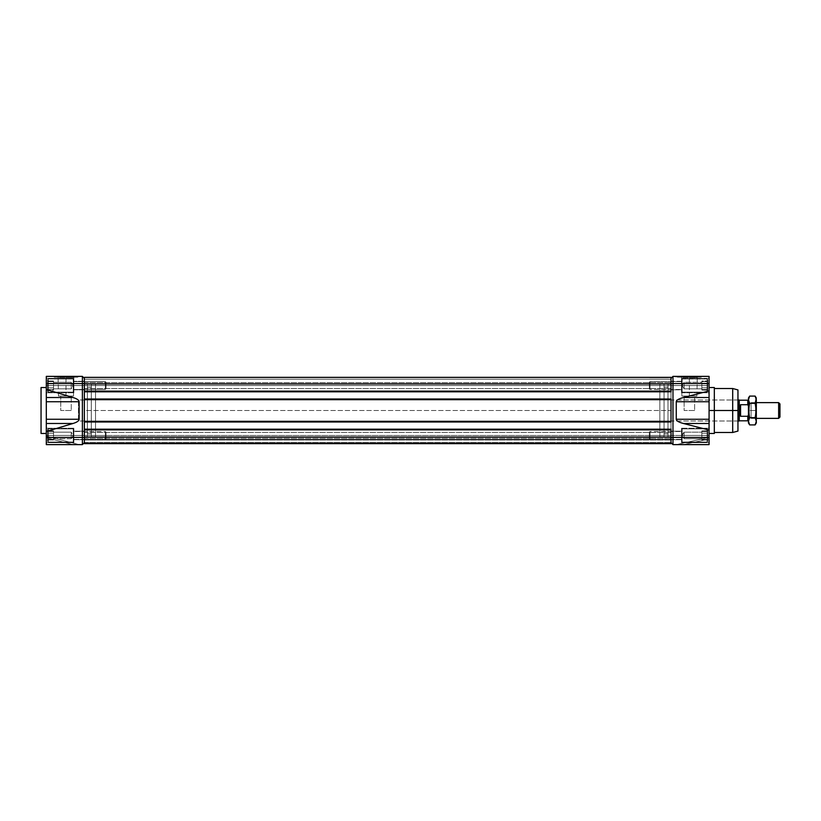 <?xml version="1.0" encoding="UTF-8"?>
<svg xmlns="http://www.w3.org/2000/svg" width="821" height="821" viewBox="0 0 821 821"><rect width="100%" height="100%" fill="white"/><g stroke="black" fill="none" stroke-linecap="round" stroke-linejoin="round"><path stroke-width="0.62" stroke-dasharray="4.11 3.08" d="M694.638 410.5L684.139 410.5L684.139 396.061L694.638 396.061L684.139 396.061L694.638 396.061L694.638 410.5L694.638 396.061L684.139 396.061L684.139 410.5L694.638 410.5M689.394 396.061L696.906 396.061L689.394 396.061L689.394 377.537L681.882 377.537L696.906 377.537L689.394 377.537C679.747 377.537 679.747 377.537 689.394 377.537L689.394 396.061C679.747 396.061 679.747 396.061 689.394 396.061C699.04 396.061 699.04 396.061 689.394 396.061M689.394 377.167L697.275 377.167L689.394 377.167C679.275 377.167 679.275 377.167 689.394 377.167L689.394 377.167C699.513 377.167 699.513 377.167 689.394 377.167M701.206 377.167L677.582 377.167L701.206 377.167L701.206 376.377L677.582 376.377L701.206 376.377L701.206 377.167L677.582 377.167L677.582 376.377L701.206 376.377L677.582 376.377L677.582 377.167L701.206 377.167M709.077 376.377L672.984 376.377L671.014 378.348L671.014 383.592L671.014 378.348L672.984 376.377L672.984 383.592L709.077 383.592L709.077 376.377L672.984 376.377L672.984 383.592L709.077 383.592L709.077 390.94L709.077 376.377M677.253 376.377L688.409 376.377L677.253 376.377L688.409 376.377L688.08 377.034L677.582 377.034L677.253 376.377L677.582 377.034L688.08 377.034L688.409 376.377L677.253 376.377M676.596 376.377L681.214 376.377L675.283 376.377L681.214 376.377L675.283 376.377L675.283 377.034L675.283 376.377L676.596 376.377L676.596 377.034L676.596 376.377M709.077 397.518L709.077 390.94L683.411 397.518C678.731 398.739 676.35 400.145 676.268 401.736L709.077 401.736L709.077 423.482L709.077 419.264L676.268 419.264C676.35 420.855 678.731 422.261 683.411 423.482L709.077 430.06L709.077 387.533L709.077 397.518L683.411 397.518L709.077 390.94L709.077 397.518L683.411 397.518C678.731 398.739 676.35 400.145 676.268 401.736L676.268 419.264C676.35 420.855 678.731 422.261 683.411 423.482L709.077 430.06L709.077 437.408L709.077 423.482L683.411 423.482L709.077 423.482M709.077 444.623L709.077 437.408L709.077 438.978L709.077 437.408L676.268 444.623L709.077 444.623L709.077 437.408L709.077 444.623L709.077 438.978L709.077 444.623L709.077 438.978L683.411 444.623L676.268 444.623L709.077 437.408L709.077 438.978L683.411 444.623L709.077 444.623L672.984 444.623L709.077 444.623M709.077 435.438L709.077 428.213L709.077 442.652L709.077 435.438L681.522 435.438L681.522 428.213L681.522 442.652L681.522 431.169L681.522 439.697L671.014 439.697L671.014 431.169L671.014 439.697L671.014 431.169L671.014 439.697L671.014 431.169L681.522 431.169L671.014 431.169L671.014 439.697L681.522 439.697L681.522 435.438L681.522 442.652L681.522 428.213L681.522 441.339L681.522 435.438L671.014 435.438L671.014 438.393L671.014 435.438C671.014 429.958 671.014 429.958 671.014 435.438L681.522 435.438C681.522 429.958 681.522 429.958 681.522 435.438C681.522 426.161 681.522 426.161 681.522 435.438L709.077 435.438C709.077 426.161 709.077 426.161 709.077 435.438C709.077 444.705 709.077 444.705 709.077 435.438M707.764 379.661L707.107 379.004L707.107 392.13L707.107 379.004L707.107 392.13L707.107 379.004L707.764 379.661L707.764 391.473L707.107 392.13L707.764 391.473L707.764 379.661L707.764 391.473L707.764 379.661L707.764 391.473L707.764 379.661L707.107 379.004L682.169 379.004L681.522 379.661L681.522 391.473L681.522 385.562L709.077 385.562L709.077 392.787L709.077 378.348L709.077 385.562L681.522 385.562L681.522 392.787L681.522 378.348L681.522 392.787L681.522 379.661L682.169 379.004L682.169 392.13L682.169 379.004L682.169 385.562L684.139 388.846L684.139 382.278L684.139 388.846L701.863 388.846L701.863 382.278L701.863 388.846L701.863 382.278L701.863 388.846L701.863 382.278L684.139 382.278L684.139 388.846L684.139 382.278L701.863 382.278L701.863 388.846L684.139 388.846L682.169 385.562L684.139 382.278L684.139 388.846L701.863 388.846M714.332 387.533L714.332 410.5L709.077 410.5L709.077 378.348L709.077 392.787L681.522 392.787L709.077 392.787L709.077 378.348L681.522 378.348L681.522 392.787L681.522 378.348L709.077 378.348L681.522 378.348M709.077 400.001L709.077 442.652L709.077 428.213L681.522 428.213L709.077 428.213L709.077 442.652L681.522 442.652L681.522 428.213L681.522 442.652L709.077 442.652L681.522 442.652M672.984 437.408L672.984 383.592L671.014 383.592L671.014 442.652L671.014 378.348L671.014 383.592L672.984 383.592L672.984 437.408L671.014 437.408L672.984 437.408L672.984 444.623L671.014 442.652L672.984 444.623L672.984 437.408L709.077 437.408L676.268 444.623L709.077 437.408L672.984 437.408M714.332 388.518L714.332 433.467M732.701 388.518L732.701 432.482M737.956 389.924L737.956 431.076M47.608 379.661L48.265 379.004L48.265 392.13L48.265 379.004L47.608 379.661L47.608 391.473L48.265 392.13L47.608 391.473L47.608 379.661L47.608 391.473L47.608 379.661L48.265 379.004L73.202 379.004L73.859 379.661L73.859 391.473L73.859 379.661L73.859 385.562L671.014 385.562L671.014 389.831L671.014 385.562C671.014 391.042 671.014 391.042 671.014 385.562L681.522 385.562L671.014 385.562C671.014 380.082 671.014 380.082 671.014 385.562C671.014 389.359 671.014 389.359 671.014 385.562L84.358 385.562L84.358 389.831L84.358 385.562C84.358 380.082 84.358 380.082 84.358 385.562L73.859 385.562L73.859 378.348L73.859 389.831L73.859 381.303L84.358 381.303L84.358 389.831L73.859 389.831L84.358 389.831L84.358 381.303L73.859 381.303L73.859 392.787L73.859 378.348L73.859 392.787L73.859 379.661L73.202 379.004L73.202 392.13L73.202 379.004L73.202 385.562L71.232 382.278L71.232 385.562L71.232 382.278L53.519 382.278L53.519 388.846L53.519 382.278L53.519 388.846L71.232 388.846L71.232 382.278L71.232 388.846L53.519 388.846L53.519 382.278L71.232 382.278L53.519 382.278M671.014 421.984L671.014 390.817L671.014 430.183L671.014 420.999L671.014 421.984L84.358 421.984L671.014 421.984L84.358 421.984L84.358 399.016L84.358 421.984L671.014 421.984L84.358 421.984L84.358 420.999L671.014 420.999L84.358 420.999L84.358 421.984L84.358 399.016L671.014 399.016L84.358 399.016L84.358 400.001L671.014 400.001L671.014 390.817L671.014 400.001L84.358 400.001L84.358 390.817L671.014 390.817L671.014 377.362L84.358 377.362L84.358 383.92L84.358 377.362L671.014 377.362L671.014 384.187L671.014 377.362L84.358 377.362L84.358 379.199L671.014 379.199L671.014 377.362L671.014 384.187L671.014 379.199L84.358 379.199L671.014 379.199L671.014 384.187L671.014 377.362L84.358 377.362L671.014 377.362L671.014 383.92L84.358 383.92L671.014 383.92L671.014 391.802L671.014 390.817L84.358 390.817L84.358 391.802L671.014 391.802L84.358 391.802L671.014 391.802L84.358 391.802L84.358 383.92L84.358 391.802L84.358 390.817L671.014 390.817L84.358 390.817L84.358 400.001L671.014 400.001L84.358 400.001L84.358 399.016L671.014 399.016L84.358 399.016L84.358 421.984L671.014 421.984M671.014 384.32L671.014 436.68L671.014 384.32L667.996 384.32L667.996 436.68L667.996 384.32L667.996 436.68L671.014 436.68L667.996 436.68L667.996 384.32L671.014 384.32L671.014 436.68L671.014 384.32M671.014 389.831L671.014 381.303L671.014 389.831L681.522 389.831L681.522 381.303L671.014 381.303L671.014 389.831L681.522 389.831L681.522 381.303L681.522 389.831L671.014 389.831L671.014 381.303L681.522 381.303L681.522 389.831M667.996 387.204L667.996 433.796L667.996 387.204L664.066 387.204L664.066 433.796L664.066 387.204L664.066 433.796L667.996 433.796L664.066 433.796L664.066 387.204L667.996 387.204L667.996 433.796L667.996 387.204M664.066 384.32L664.066 436.68L664.066 384.32L659.858 384.32L659.858 436.68L659.858 384.32L659.858 436.68L664.066 436.68L659.858 436.68L659.858 384.32L664.066 384.32L664.066 436.68L664.066 384.32M677.91 376.377L677.582 377.034L688.08 377.034L677.582 377.034L677.91 376.377L687.752 376.377L677.91 376.377L687.752 376.377L688.08 377.034L687.752 376.377L677.91 376.377M676.596 377.034L681.214 377.034L681.214 376.377L681.214 377.034L676.596 377.034M71.232 410.5L60.733 410.5L60.733 396.061L71.232 396.061L60.733 396.061L71.232 396.061L71.232 410.5L71.232 396.061L60.733 396.061L60.733 410.5L71.232 410.5M65.988 396.061L73.5 396.061L65.988 396.061L65.988 377.537L58.476 377.537L73.5 377.537L65.988 377.537C56.341 377.537 56.341 377.537 65.988 377.537L65.988 396.061C56.341 396.061 56.341 396.061 65.988 396.061C75.635 396.061 75.635 396.061 65.988 396.061M65.988 377.167L73.869 377.167L65.988 377.167C55.869 377.167 55.869 377.167 65.988 377.167L65.988 377.167C76.107 377.167 76.107 377.167 65.988 377.167M77.8 377.167L54.176 377.167L77.8 377.167L77.8 376.377L54.176 376.377L77.8 376.377L77.8 377.167L54.176 377.167L54.176 376.377L77.8 376.377L54.176 376.377L54.176 377.167L77.8 377.167M82.387 376.377L46.304 376.377L46.304 389.503L46.304 383.592L82.387 383.592L82.387 444.623L84.358 442.652L84.358 383.592L84.358 391.802L671.014 391.802L84.358 391.802L84.358 390.817L671.014 390.817L84.358 390.817L84.358 391.802L84.358 378.348L84.358 383.592L84.358 378.348L82.387 376.377L82.387 383.592L46.304 383.592L46.304 376.377L82.387 376.377L82.387 383.592L84.358 383.592L82.387 383.592L82.387 444.623L46.304 444.623L46.304 436.095L46.304 437.675L46.304 436.095L79.114 444.623L46.304 444.623L46.304 437.675L46.304 444.623L82.387 444.623L84.358 442.652L84.358 378.348L82.387 376.377M72.546 376.377L78.57 376.377L72.546 376.377C65.382 376.377 65.382 376.377 72.546 376.377L72.546 377.034L67.301 377.034L77.8 377.034L72.546 377.034L72.546 376.377C78.867 376.377 78.867 376.377 72.546 376.377L72.546 377.034C65.803 377.034 65.803 377.034 72.546 377.034C79.288 377.034 79.288 377.034 72.546 377.034L72.546 376.377L78.57 376.377L72.546 376.377C79.709 376.377 79.709 376.377 72.546 376.377C66.224 376.377 66.224 376.377 72.546 376.377L78.57 376.767L72.546 376.377M46.304 389.503L46.304 419.264L46.304 401.736L79.114 401.736C79.042 400.145 77.01 398.739 73.007 397.518L46.304 389.503L46.304 433.467L46.304 423.482L46.304 431.497L46.304 423.482L73.007 423.482C77.01 422.261 79.042 420.855 79.114 419.264L79.114 401.736L79.114 419.264C79.042 420.855 77.01 422.261 73.007 423.482L46.304 431.497L46.304 437.408L46.304 431.497L73.007 423.482L46.304 423.482L46.304 401.736L46.304 433.467L46.304 387.533L46.304 401.736L79.114 401.736C79.042 400.145 77.01 398.739 73.007 397.518L46.304 397.518L73.007 397.518L46.304 389.503M46.304 437.408L46.304 444.623L46.304 437.675L73.007 444.623L79.114 444.623L46.304 436.095L46.304 437.675L73.007 444.623L46.304 444.623L79.114 444.623L46.304 444.623L46.304 437.408L84.358 437.408L46.304 437.408M46.304 435.438L46.304 428.213L46.304 442.652L46.304 435.438L73.859 435.438L73.859 442.652L73.859 428.213L73.859 442.652L73.859 428.213L73.859 439.697L84.358 439.697L84.358 431.169L84.358 439.697L84.358 431.169L84.358 439.697L84.358 431.169L73.859 431.169L84.358 431.169L84.358 439.697L73.859 439.697L73.859 431.169L73.859 441.339L73.859 429.527L73.859 435.438L84.358 435.438L84.358 438.393L84.358 435.438C84.358 440.918 84.358 440.918 84.358 435.438L73.859 435.438C73.859 440.918 73.859 440.918 73.859 435.438C73.859 444.705 73.859 444.705 73.859 435.438L46.304 435.438C46.304 444.705 46.304 444.705 46.304 435.438C46.304 426.161 46.304 426.161 46.304 435.438M46.304 442.652L46.304 428.213L46.304 442.652L73.859 442.652L73.859 428.213L46.304 428.213L73.859 428.213L73.859 442.652L46.304 442.652L46.304 428.213L46.304 442.652L73.859 442.652M46.304 385.562L46.304 392.787L46.304 378.348L46.304 385.562L73.859 385.562L73.859 381.632L73.859 389.503L73.859 381.632L105.355 381.632L105.355 389.503L105.355 381.632L105.355 385.562L105.355 381.632L106.012 382.278L105.355 381.632L105.355 389.503L105.355 385.562L105.355 389.503L73.859 389.503L105.355 389.503L105.355 381.632L73.859 381.632L73.859 391.473L73.202 392.13L73.202 385.562L71.232 388.846L71.232 382.278L73.202 385.562L73.202 379.004L73.202 392.13L48.265 392.13L73.202 392.13L73.202 379.004L48.265 379.004L48.265 392.13L48.265 385.562L48.265 392.13L73.202 392.13L73.202 385.562L53.519 385.562L53.519 389.503L53.519 381.632L53.519 385.562L47.608 385.562L47.608 390.108L47.608 385.562C47.608 377.978 47.608 377.978 47.608 385.562L48.265 385.562C48.265 377.137 48.265 377.137 48.265 385.562L47.608 385.562C47.608 393.146 47.608 393.146 47.608 385.562L47.608 389.503L47.608 381.632L47.608 389.503L47.608 381.632L47.608 385.562L53.519 385.562C53.519 381.344 53.519 381.344 53.519 385.562L71.232 385.562C71.232 381.344 71.232 381.344 71.232 385.562L73.202 385.562L71.232 382.278L71.232 388.846L73.202 385.562C73.202 377.137 73.202 377.137 73.202 385.562L73.859 385.562C73.859 380.082 73.859 380.082 73.859 385.562C73.859 376.295 73.859 376.295 73.859 385.562L46.304 385.562C46.304 376.295 46.304 376.295 46.304 385.562C46.304 394.839 46.304 394.839 46.304 385.562M46.304 378.348L46.304 392.787L46.304 378.348L73.859 378.348L73.859 392.787L46.304 392.787L73.859 392.787L73.859 378.348L46.304 378.348L46.304 392.787L46.304 378.348L73.859 378.348M41.05 433.467L41.05 387.533L41.05 433.467M84.358 429.198L84.358 437.408L84.358 429.198L671.014 429.198L671.014 437.08L671.014 429.198L84.358 429.198L84.358 430.183L671.014 430.183L84.358 430.183L84.358 420.999L671.014 420.999L84.358 420.999L84.358 430.183L671.014 430.183L84.358 430.183L84.358 429.198L671.014 429.198L84.358 429.198L84.358 430.183L671.014 430.183L84.358 430.183L84.358 420.999L671.014 420.999L84.358 420.999L84.358 421.984L84.358 420.999L671.014 420.999L84.358 420.999L84.358 430.183L671.014 430.183L84.358 430.183L84.358 429.198L671.014 429.198L84.358 429.198L84.358 443.638L84.358 439.44L671.014 439.44L671.014 443.638L671.014 439.44L84.358 439.83L84.358 443.638L671.014 443.638L671.014 437.08L84.358 437.08L84.358 429.198M84.358 384.32L84.358 436.68L84.358 384.32L87.375 384.32L87.375 436.68L87.375 384.32L84.358 384.32L84.358 436.68L87.375 436.68L87.375 384.32L87.375 436.68L84.358 436.68L84.358 384.32M87.375 387.204L87.375 433.796L87.375 387.204L91.316 387.204L91.316 433.796L91.316 387.204L87.375 387.204L87.375 433.796L91.316 433.796L91.316 387.204L91.316 433.796L87.375 433.796L87.375 387.204M91.316 384.32L91.316 436.68L91.316 384.32L95.513 384.32L95.513 436.68L95.513 384.32L91.316 384.32L91.316 436.68L95.513 436.68L95.513 384.32L95.513 436.68L91.316 436.68L91.316 384.32M671.014 439.83L84.358 439.984L84.358 442.54L84.358 439.44L671.014 439.44L84.358 439.44L671.014 439.44L671.014 442.54L84.358 442.54L84.358 443.638L671.014 443.638L84.358 443.638L671.014 443.638L84.358 443.638L84.358 442.847L671.014 442.847L671.014 443.638L84.358 443.638L84.358 437.08L671.014 437.08L671.014 443.638L671.014 439.984L84.358 439.83M84.358 384.187L671.014 384.187L84.358 384.187L84.358 379.199L84.358 384.187L671.014 384.187L84.358 384.187L84.358 379.199L671.014 379.199L84.358 379.199L671.014 379.199L84.358 379.199L84.358 377.362L84.358 379.199L671.014 379.199L84.358 379.199L84.358 384.187L671.014 384.187L84.358 384.187L84.358 377.362L671.014 377.362L84.358 377.362L671.014 377.362L671.014 379.199L84.358 379.199L671.014 379.199L84.358 379.199L84.358 384.187L671.014 384.187L84.358 384.187L84.358 379.199L671.014 379.199L84.358 379.199L84.358 384.187M84.358 410.5L84.358 436.751L84.358 384.249L84.358 410.5L671.014 410.5L671.014 436.751L671.014 384.249L671.014 436.751L671.014 410.5L84.358 410.5L84.358 436.751L84.358 410.5M649.688 377.362L669.382 377.752L649.688 377.362M650.129 377.752L668.93 377.362L650.129 377.752M653.978 377.362L656.307 377.752L653.978 377.362M660.217 377.362L662.095 377.752L660.217 377.362M666.098 377.362L668.14 377.752L666.098 377.362M652.408 377.362L666.785 377.362L652.408 377.362M664.589 377.362L662.557 377.362L665.349 377.752L662.557 377.752L664.589 377.362M656.974 377.362L659.427 377.752L656.974 377.362M651.125 377.362L653.393 377.752L651.125 377.362M655.969 377.752L654.973 377.752L655.969 377.752M655.948 377.362L654.973 377.362M665.328 377.752L660.577 377.752L665.328 377.752M653.485 377.752L656.636 377.752L653.485 377.362M663.737 377.752L665.349 377.752L663.737 377.752M651.761 377.752L653.393 377.752L650.889 377.752L651.761 377.362M751.082 402.629L751.082 418.371L756.326 418.371L751.082 418.371L751.082 402.629L756.326 402.629L751.082 402.629L751.082 418.371L751.082 402.629M748.454 403.614L748.454 417.386L751.082 417.386L751.082 403.614L751.082 417.386L751.082 403.614L748.454 403.614L751.082 403.614L751.082 417.386L748.454 417.386L748.454 403.614M737.956 400.001L78.457 400.001L78.457 420.999L78.457 400.001L737.956 400.001L737.956 410.5L732.701 410.5L732.701 400.001M737.956 420.999L78.457 420.999L78.457 400.001L78.457 420.999L737.956 420.999L737.956 410.5M748.454 420.147L748.454 400.853L748.454 420.147M748.454 405.995L747.798 400.196L747.798 404.722L740.573 404.722L740.573 416.278L740.573 404.722C739.228 408.571 739.228 412.429 740.573 416.278L747.798 416.278L747.798 420.804L748.454 415.005L748.454 405.995L747.798 404.722L740.573 404.722C739.228 408.571 739.228 412.429 740.573 416.278L747.798 416.278L748.454 415.005L748.454 405.995C748.454 399.273 748.454 399.273 748.454 405.995L748.413 405.913M739.269 400.196L739.269 420.804L739.269 400.196M739.269 420.999L739.269 400.001L739.269 420.999M778.636 402.629L778.636 418.371L778.636 402.629M779.95 417.058L779.95 403.942L779.95 417.058M47.608 381.016L53.519 381.016L53.519 390.108L53.519 381.016L53.519 387.84L47.608 387.84L47.608 390.108L47.608 381.016L47.608 390.108L47.608 387.84L53.519 387.84L53.519 390.108L47.608 390.108L53.519 390.108L53.519 383.294L47.608 383.294L53.519 383.294L53.519 381.016L47.608 381.016L48.398 381.632M106.012 388.846L106.012 382.278L106.012 388.846L106.012 382.278L106.012 388.846L105.355 389.503L106.012 388.846L106.012 382.278L106.012 388.846L105.355 389.503L73.859 389.503L73.859 381.632L73.859 389.503M681.522 391.473L682.169 392.13L682.169 379.004L707.107 379.004L707.107 392.13L682.169 392.13L681.522 391.473L681.522 379.661L681.522 391.473L682.169 392.13L682.169 379.004L682.169 385.562L701.863 385.562L701.863 381.632L701.863 389.503L701.863 385.562L707.764 385.562L707.764 381.016L707.764 385.562C707.764 393.146 707.764 393.146 707.764 385.562L707.107 385.562C707.107 393.998 707.107 393.998 707.107 385.562L707.764 385.562C707.764 377.978 707.764 377.978 707.764 385.562L707.764 389.503L707.764 381.632L707.764 389.503L707.764 385.562L701.863 385.562C701.863 381.344 701.863 381.344 701.863 385.562L684.139 385.562C684.139 381.344 684.139 381.344 684.139 385.562L682.169 385.562L684.139 388.846L684.139 382.278L682.169 385.562C682.169 393.998 682.169 393.998 682.169 385.562L681.522 385.562C681.522 391.042 681.522 391.042 681.522 385.562C681.522 394.839 681.522 394.839 681.522 385.562C681.522 376.295 681.522 376.295 681.522 385.562C681.522 380.082 681.522 380.082 681.522 385.562C681.522 393.146 681.522 393.146 681.522 385.562L682.169 385.562C682.169 377.137 682.169 377.137 682.169 385.562L684.139 382.278L701.863 382.278M649.36 388.846L649.36 382.278L649.36 388.846L649.36 382.278L650.016 381.632L650.016 389.503L650.016 381.632L650.016 389.503L650.016 381.632L649.36 382.278L649.36 388.846L650.016 389.503L650.016 381.632L681.522 381.632L650.016 381.632L650.016 389.503L681.522 389.503L650.016 389.503L649.36 388.846L649.36 385.562L649.36 388.846L650.016 389.503L681.522 389.503L681.522 381.632L681.522 389.503M701.863 387.84L701.863 381.016L701.863 387.84L707.764 387.84L707.764 390.108L707.764 381.016L707.764 390.108L707.764 387.84L701.863 387.84L701.863 390.108L707.764 390.108L701.863 390.108L701.863 383.294L707.764 383.294L701.863 383.294L701.863 381.016L707.764 381.016L701.863 381.016L701.863 387.84L707.764 387.84L701.863 387.84M53.519 432.154L71.232 432.154L73.202 435.438L71.232 438.722L73.202 435.438L71.232 435.438C71.232 439.656 71.232 439.656 71.232 435.438L53.519 435.438L53.519 431.497L53.519 439.368L53.519 435.438L73.202 435.438C73.202 427.002 73.202 427.002 73.202 435.438L48.265 435.438L73.202 435.438C73.202 443.863 73.202 443.863 73.202 435.438L73.859 435.438C73.859 443.022 73.859 443.022 73.859 435.438C73.859 429.958 73.859 429.958 73.859 435.438C73.859 426.161 73.859 426.161 73.859 435.438L71.232 438.722L71.232 432.154L73.202 435.438L73.202 428.87L73.202 441.996L73.202 435.438L71.232 432.154L71.232 438.722L53.519 438.722L53.519 431.497L53.519 439.368L53.519 435.438L47.608 435.438L47.608 441.339L47.608 429.527L47.608 435.438C47.608 443.022 47.608 443.022 47.608 435.438L48.265 435.438L48.265 441.996L48.265 428.87L48.265 435.438C48.265 443.863 48.265 443.863 48.265 435.438L47.608 435.438C47.608 427.854 47.608 427.854 47.608 435.438L47.608 431.497L47.608 439.368L47.608 431.497L47.608 439.368L47.608 435.438L53.519 435.438L47.608 435.438L53.519 435.438L53.519 438.722L53.519 432.154L53.519 435.438L53.519 432.154L71.232 432.154L53.519 432.154L53.519 438.722L71.232 438.722L71.232 432.154L71.232 438.722L71.232 432.154L71.232 438.722L53.519 438.722M106.012 435.438L106.012 438.722L106.012 435.438C106.012 439.656 106.012 439.656 106.012 435.438L105.355 435.438L105.355 439.368L105.355 431.497L105.355 435.438C105.355 440.497 105.355 440.497 105.355 435.438L106.012 435.438C106.012 431.22 106.012 431.22 106.012 435.438M53.519 431.497L47.608 431.497L53.519 431.497M53.519 439.368L47.608 439.368L53.519 439.368M73.859 429.527L73.859 441.339L73.202 441.996L73.202 428.87L73.202 441.996L73.859 441.339L73.859 429.527L73.202 428.87L73.202 441.996L48.265 441.996L48.265 428.87L48.265 441.996L48.265 428.87L73.202 428.87L48.265 428.87L47.608 429.527L48.265 428.87L73.202 428.87L73.202 441.996L48.265 441.996L48.265 428.87L47.608 429.527L47.608 441.339L47.608 429.527L47.608 441.339L48.265 441.996L73.202 441.996L73.859 441.339L73.859 429.527L73.202 428.87L73.859 429.527L73.859 441.339M106.012 432.154L106.012 438.722L106.012 432.154L106.012 438.722L105.355 439.368L105.355 431.497L105.355 439.368L106.012 438.722L106.012 432.154L105.355 431.497L105.355 439.368L73.859 439.368L73.859 431.497L73.859 439.368L105.355 439.368L105.355 431.497L73.859 431.497L105.355 431.497L106.012 432.154L105.355 431.497L73.859 431.497L73.859 439.368L73.859 431.497M47.608 439.984L53.519 439.984L53.519 430.892L53.519 437.706L47.608 437.706L47.608 439.984L47.608 430.892L47.608 439.984L47.608 430.892L47.608 439.984L47.608 433.16L47.608 437.706L53.519 437.706L53.519 439.984L53.519 430.892L53.519 437.706L47.608 437.706L53.519 437.706L53.519 439.984L47.608 439.984L48.398 439.368M53.519 430.892L47.608 430.892L47.608 433.16L47.608 430.892L53.519 430.892M53.519 433.16L47.608 433.16L53.519 433.16M73.859 391.473L73.202 392.13L73.859 391.473L73.859 385.562C73.859 394.839 73.859 394.839 73.859 385.562C73.859 391.042 73.859 391.042 73.859 385.562C73.859 377.978 73.859 377.978 73.859 385.562L73.202 385.562C73.202 393.998 73.202 393.998 73.202 385.562L71.232 388.846L53.519 388.846M53.519 389.503L47.608 389.503L53.519 389.503L53.519 385.562C53.519 389.78 53.519 389.78 53.519 385.562L53.519 389.503L47.608 389.503L53.519 389.503M53.519 381.632L47.608 381.632L53.519 381.632L53.519 385.562L53.519 381.632L47.608 381.632L53.519 381.632M701.863 438.722L684.139 438.722L682.169 435.438L684.139 435.438C684.139 439.656 684.139 439.656 684.139 435.438L701.863 435.438L701.863 439.368L701.863 431.497L701.863 435.438L682.169 435.438C682.169 443.863 682.169 443.863 682.169 435.438L707.107 435.438L682.169 435.438C682.169 427.002 682.169 427.002 682.169 435.438L681.522 435.438C681.522 427.854 681.522 427.854 681.522 435.438C681.522 440.918 681.522 440.918 681.522 435.438C681.522 444.705 681.522 444.705 681.522 435.438L684.139 432.154L684.139 438.722L682.169 435.438L682.169 441.996L682.169 428.87L682.169 435.438L684.139 438.722L684.139 432.154L701.863 432.154L701.863 439.368L701.863 431.497L701.863 435.438L707.764 435.438L707.764 429.527L707.764 435.438C707.764 427.854 707.764 427.854 707.764 435.438L707.107 435.438L707.107 428.87L707.107 435.438C707.107 427.002 707.107 427.002 707.107 435.438L707.764 435.438C707.764 443.022 707.764 443.022 707.764 435.438L707.764 431.497L707.764 439.368L707.764 431.497L707.764 435.438L701.863 435.438L707.764 435.438L701.863 435.438L701.863 438.722L701.863 432.154L701.863 438.722L684.139 438.722L701.863 438.722L701.863 432.154L684.139 432.154L684.139 438.722L684.139 432.154L684.139 435.438L684.139 432.154L682.169 435.438L684.139 432.154L701.863 432.154M649.36 435.438L649.36 432.154L649.36 435.438C649.36 431.22 649.36 431.22 649.36 435.438L650.016 435.438L650.016 431.497L650.016 435.438C650.016 430.378 650.016 430.378 650.016 435.438L649.36 435.438C649.36 439.656 649.36 439.656 649.36 435.438M701.863 439.368L707.764 439.368L701.863 439.368M701.863 431.497L707.764 431.497L701.863 431.497M681.522 429.527L681.522 441.339L682.169 441.996L682.169 428.87L682.169 441.996L681.522 441.339L681.522 429.527L682.169 428.87L682.169 441.996L707.107 441.996L707.107 428.87L707.107 441.996L707.107 428.87L682.169 428.87L707.107 428.87L707.764 429.527L707.107 428.87L682.169 428.87L682.169 441.996L707.107 441.996L707.107 428.87L707.764 429.527L707.764 441.339L707.764 429.527L707.764 441.339L707.107 441.996L682.169 441.996L681.522 441.339L681.522 429.527L682.169 428.87L681.522 429.527L681.522 441.339M649.36 432.154L649.36 438.722L649.36 432.154L649.36 438.722L650.016 439.368L650.016 431.497L650.016 439.368L649.36 438.722L649.36 432.154L650.016 431.497L650.016 439.368L681.522 439.368L681.522 431.497L681.522 439.368L650.016 439.368L650.016 431.497L681.522 431.497L650.016 431.497L649.36 432.154L650.016 431.497L681.522 431.497L681.522 439.368L681.522 431.497M707.764 437.706L707.764 430.892L707.764 439.984L707.764 430.892L707.764 439.984L707.764 433.16L707.764 437.706L701.863 437.706L701.863 439.984L701.863 430.892L701.863 437.706L707.764 437.706L701.863 437.706L701.863 439.984L707.764 439.984L701.863 439.984L701.863 433.16L707.764 433.16L707.764 430.892L707.764 433.16L701.863 433.16L701.863 430.892L707.764 430.892L701.863 430.892L701.863 437.706L707.764 437.706M701.863 381.632L707.764 381.632L701.863 381.632L701.863 385.562C701.863 389.78 701.863 389.78 701.863 385.562L701.863 381.632L707.764 381.632L701.863 381.632M701.863 389.503L707.764 389.503L701.863 389.503L701.863 385.562L701.863 389.503L707.764 389.503L701.863 389.503M748.454 422.969L748.454 410.5L749.275 410.5L749.275 417.591L749.275 403.409L749.275 410.5L748.454 410.5L748.454 418.412L748.454 398.031M756.326 422.969L755.146 417.694L756.326 410.5L755.505 410.5L755.505 417.591L755.505 403.409L755.505 410.5L749.275 410.5C749.275 419.603 749.275 419.603 749.275 410.5L755.505 410.5C755.505 419.603 755.505 419.603 755.505 410.5L756.326 410.5L756.326 418.412L756.326 410.5L755.146 403.306L749.635 403.306L748.454 410.5L748.454 402.588L748.454 410.5L749.635 417.694L748.454 421.296L749.635 424.898L748.454 421.296L748.454 410.5C748.454 420.66 748.454 420.66 748.454 410.5L748.454 399.704L749.635 403.306L755.146 403.306L756.326 399.704L755.146 396.102L756.326 399.704L756.326 398.031M756.326 421.296L756.326 410.5L756.326 421.296L755.146 417.694L749.635 417.694L755.146 417.694L756.326 410.5L756.326 399.704L756.326 410.5C756.326 420.66 756.326 420.66 756.326 410.5L755.525 402.629M681.522 431.169L681.522 439.697L681.522 431.169L671.014 431.169M709.077 385.562C709.077 394.839 709.077 394.839 709.077 385.562C709.077 376.295 709.077 376.295 709.077 385.562M732.701 420.999L732.701 410.5L714.332 410.5C714.332 382.258 714.332 382.258 714.332 410.5C714.332 438.742 714.332 438.742 714.332 410.5L714.332 432.482M709.077 401.736L709.077 419.264L676.268 419.264L676.268 401.736L709.077 401.736M681.522 392.787L709.077 392.787L709.077 378.348M681.522 428.213L709.077 428.213L709.077 442.652M671.014 435.438C671.014 440.918 671.014 440.918 671.014 435.438C671.014 439.225 671.014 439.225 671.014 435.438L84.358 435.438C84.358 429.958 84.358 429.958 84.358 435.438L671.014 435.438C671.014 439.225 671.014 439.225 671.014 435.438L84.358 435.438C84.358 439.225 84.358 439.225 84.358 435.438L671.014 435.438C671.014 431.641 671.014 431.641 671.014 435.438C671.014 431.641 671.014 431.641 671.014 435.438M683.411 444.623L709.077 438.978L683.411 444.623M689.394 377.537C699.04 377.537 699.04 377.537 689.394 377.537M73.859 439.697L73.859 431.169L73.859 439.697L84.358 439.697M73.859 381.303L73.859 389.831L73.859 381.303L84.358 381.303M84.358 385.562C84.358 391.042 84.358 391.042 84.358 385.562C84.358 389.359 84.358 389.359 84.358 385.562L671.014 385.562C671.014 389.359 671.014 389.359 671.014 385.562L84.358 385.562C84.358 389.359 84.358 389.359 84.358 385.562C84.358 381.775 84.358 381.775 84.358 385.562C84.358 381.775 84.358 381.775 84.358 385.562M46.304 419.264L79.114 419.264L46.304 419.264M46.304 436.095L79.114 444.623L46.304 436.095M73.007 444.623L46.304 437.675L73.007 444.623M65.988 377.537C75.635 377.537 75.635 377.537 65.988 377.537M78.57 376.767L72.546 376.767L78.57 376.767M84.358 435.438C84.358 439.225 84.358 439.225 84.358 435.438C84.358 431.641 84.358 431.641 84.358 435.438C84.358 431.641 84.358 431.641 84.358 435.438M655.948 377.752L654.973 377.752M649.688 377.752L669.382 377.752L649.688 377.752M671.014 410.5L671.014 384.249L671.014 410.5M671.014 385.562C671.014 381.775 671.014 381.775 671.014 385.562C671.014 381.775 671.014 381.775 671.014 385.562M84.358 400.001L671.014 400.001L84.358 400.001L84.358 390.817L671.014 390.817L84.358 390.817L84.358 400.001L671.014 400.001L84.358 400.001L84.358 399.016L84.358 400.001M84.358 377.362L84.358 379.199L671.014 379.199L84.358 379.199L84.358 377.362L671.014 377.362L84.358 377.362L84.358 379.199L84.358 377.362M84.358 399.016L671.014 399.016L84.358 399.016M84.358 442.847L671.014 442.847M657.416 377.752L659.427 377.362L657.416 377.752M73.859 379.661L73.202 379.004L48.265 379.004L48.265 392.13L47.608 391.473M71.232 385.562C71.232 389.78 71.232 389.78 71.232 385.562M53.519 387.84L47.608 387.84L53.519 387.84M53.519 383.294L47.608 383.294L53.519 383.294M682.169 392.13L707.107 392.13L682.169 392.13M681.522 379.661L682.169 379.004L707.107 379.004L707.107 392.13L707.764 391.473M684.139 385.562C684.139 389.78 684.139 389.78 684.139 385.562M701.863 383.294L707.764 383.294L701.863 383.294M73.859 435.438C73.859 440.497 73.859 440.497 73.859 435.438L105.355 435.438L73.859 435.438C73.859 430.378 73.859 430.378 73.859 435.438C73.859 427.854 73.859 427.854 73.859 435.438M105.355 435.438C105.355 430.378 105.355 430.378 105.355 435.438M48.265 435.438C48.265 427.002 48.265 427.002 48.265 435.438M53.519 435.438C53.519 439.656 53.519 439.656 53.519 435.438C53.519 431.22 53.519 431.22 53.519 435.438M47.608 441.339L48.265 441.996L47.608 441.339L47.608 429.527M71.232 435.438C71.232 431.22 71.232 431.22 71.232 435.438M106.012 385.562C106.012 381.344 106.012 381.344 106.012 385.562L105.355 385.562C105.355 380.503 105.355 380.503 105.355 385.562L106.012 385.562C106.012 389.78 106.012 389.78 106.012 385.562M73.859 385.562C73.859 380.503 73.859 380.503 73.859 385.562L105.355 385.562L73.859 385.562C73.859 390.622 73.859 390.622 73.859 385.562C73.859 393.146 73.859 393.146 73.859 385.562M105.355 385.562C105.355 390.622 105.355 390.622 105.355 385.562M48.265 385.562C48.265 393.998 48.265 393.998 48.265 385.562M681.522 435.438C681.522 430.378 681.522 430.378 681.522 435.438L650.016 435.438L681.522 435.438C681.522 440.497 681.522 440.497 681.522 435.438C681.522 443.022 681.522 443.022 681.522 435.438M650.016 435.438C650.016 440.497 650.016 440.497 650.016 435.438M707.107 435.438C707.107 443.863 707.107 443.863 707.107 435.438M701.863 435.438C701.863 439.656 701.863 439.656 701.863 435.438C701.863 431.22 701.863 431.22 701.863 435.438M707.764 441.339L707.107 441.996L707.764 441.339L707.764 429.527M684.139 435.438C684.139 431.22 684.139 431.22 684.139 435.438M701.863 433.16L707.764 433.16L701.863 433.16M649.36 385.562C649.36 389.78 649.36 389.78 649.36 385.562L650.016 385.562C650.016 390.622 650.016 390.622 650.016 385.562L649.36 385.562C649.36 381.344 649.36 381.344 649.36 385.562M681.522 385.562C681.522 390.622 681.522 390.622 681.522 385.562L650.016 385.562L681.522 385.562C681.522 380.503 681.522 380.503 681.522 385.562C681.522 377.978 681.522 377.978 681.522 385.562M650.016 385.562C650.016 380.503 650.016 380.503 650.016 385.562M707.107 385.562C707.107 377.137 707.107 377.137 707.107 385.562M748.454 399.704L749.635 403.306L748.454 410.5C748.454 400.34 748.454 400.34 748.454 410.5L749.635 417.694M756.326 410.5C756.326 400.34 756.326 400.34 756.326 410.5M755.505 410.5C755.505 401.397 755.505 401.397 755.505 410.5M749.275 410.5C749.275 401.397 749.275 401.397 749.275 410.5M84.358 442.54L671.014 442.54L84.358 442.54M84.358 439.984L671.014 439.984L84.358 439.984M681.882 396.061L681.512 377.167M681.522 381.303L671.014 381.303M681.522 439.697L671.014 439.697M696.906 396.061L697.275 377.167M58.476 396.061L58.106 377.167M67.63 376.377L67.301 377.034L66.973 376.377M46.304 392.787L73.859 392.787M73.859 389.831L84.358 389.831M46.304 428.213L73.859 428.213M73.859 431.169L84.358 431.169M77.472 376.377L77.8 377.034L78.128 376.377M73.5 396.061L73.869 377.167M84.358 438.393L671.014 438.393L84.358 438.393M84.358 388.518L671.014 388.518L84.358 388.518M84.358 436.751L671.014 436.751M84.358 384.249L671.014 384.249M84.358 382.607L671.014 382.607L84.358 382.607M84.358 432.482L671.014 432.482L84.358 432.482M106.012 438.722L105.355 439.368L73.859 439.368M48.398 431.497L47.608 430.892M106.012 382.278L105.355 381.632L73.859 381.632M48.398 389.503L47.608 390.108M681.522 439.368L650.016 439.368L649.36 438.722M706.984 439.368L707.764 439.984M707.764 430.892L706.984 431.497M681.522 381.632L650.016 381.632L649.36 382.278M706.984 381.632L707.764 381.016M707.764 390.108L706.984 389.503M756.326 418.412L755.505 417.591L749.275 417.591L748.454 418.412M748.454 402.588L749.275 403.409L755.505 403.409L756.326 402.588"/><path stroke-width="1.23" d="M672.984 376.377L709.077 376.377L709.077 383.592L709.077 376.377L672.984 376.377L672.984 444.623L671.014 442.652L672.984 444.623L709.077 444.623L672.984 444.623L672.984 383.592L709.077 383.592L672.984 383.592L672.984 376.377L671.014 378.348L672.984 376.377M709.077 397.518L683.411 397.518L709.077 397.518L709.077 390.94L683.411 397.518C678.731 398.739 676.35 400.145 676.268 401.736L676.268 419.264C676.35 420.855 678.731 422.261 683.411 423.482L709.077 430.06L709.077 437.408L672.984 437.408L709.077 437.408L709.077 444.623L709.077 419.264L709.077 423.482L683.411 423.482C678.731 422.261 676.35 420.855 676.268 419.264L676.268 401.736C676.35 400.145 678.731 398.739 683.411 397.518L709.077 390.94L709.077 423.482L683.411 423.482L709.077 430.06L709.077 423.482M709.077 419.264L709.077 401.736L676.268 401.736L709.077 401.736L709.077 419.264L676.268 419.264L709.077 419.264M709.077 390.94L709.077 383.592L709.077 390.94M709.077 433.467L714.332 433.467L714.332 387.533L709.077 387.533M737.956 410.5L737.956 400.001L739.269 400.001L739.269 420.999L737.956 420.999L737.956 410.5L737.956 431.076L732.701 432.482L732.701 388.518L714.332 388.518L714.332 410.5L737.956 410.5L737.956 389.924L732.701 388.518M671.014 429.198L671.014 443.638L84.358 443.638L84.358 437.08L84.358 443.638L671.014 443.638L671.014 437.08L84.358 437.08L671.014 437.08L671.014 429.198L84.358 429.198L84.358 437.08L84.358 429.198L671.014 429.198M671.014 399.016L671.014 421.984L671.014 399.016L84.358 399.016L671.014 399.016M46.304 376.377L82.387 376.377L82.387 383.592L46.304 383.592L46.304 376.377L82.387 376.377L84.358 378.348L82.387 376.377L82.387 383.592L84.358 383.592L46.304 383.592L46.304 376.377M46.304 401.736L46.304 419.264L46.304 389.503L46.304 397.518L73.007 397.518L46.304 389.503L46.304 383.592L46.304 389.503L73.007 397.518C77.01 398.739 79.042 400.145 79.114 401.736L79.114 419.264C79.042 420.855 77.01 422.261 73.007 423.482L46.304 431.497L46.304 419.264L79.114 419.264C79.042 420.855 77.01 422.261 73.007 423.482L46.304 431.497L46.304 419.264L46.304 423.482L46.304 419.264L79.114 419.264L79.114 401.736L46.304 401.736L46.304 397.518L73.007 397.518C77.01 398.739 79.042 400.145 79.114 401.736L46.304 401.736L46.304 397.518L46.304 401.736M46.304 444.623L46.304 431.497L46.304 437.408L82.387 437.408L82.387 383.592L82.387 437.408L84.358 437.408L82.387 437.408L82.387 444.623L46.304 444.623L46.304 437.408L82.387 437.408L82.387 444.623L84.358 442.652L82.387 444.623L46.304 444.623M41.05 387.533L41.05 433.467L46.304 433.467L41.05 433.467L41.05 387.533L46.304 387.533L41.05 387.533M84.358 391.802L84.358 429.198L84.358 421.984L671.014 421.984L84.358 421.984L84.358 391.802L671.014 391.802L671.014 383.92L671.014 391.802L84.358 391.802L84.358 377.362L671.014 377.362L671.014 383.92L84.358 383.92L84.358 391.802M779.95 403.942L779.95 417.058L778.636 418.371L778.636 402.629L778.636 418.371L779.95 417.058L779.95 403.942L778.636 402.629L756.326 402.629L778.636 402.629L779.95 403.942M756.326 418.371L778.636 418.371L756.326 418.371M747.798 400.196L748.454 405.995L747.798 404.722L740.573 404.722L740.573 416.278C739.228 412.429 739.228 408.571 740.573 404.722L740.573 416.278L747.798 416.278L748.454 415.005L747.798 420.804L739.269 420.804L747.798 420.804L748.454 420.147L747.798 420.804L747.798 416.278L740.573 416.278C739.228 412.429 739.228 408.571 740.573 404.722L747.798 404.722L747.798 400.196L739.269 400.196L747.798 400.196L748.454 400.853M749.635 396.102L755.146 396.102L756.326 398.031L755.146 403.306L756.326 410.5L756.326 399.704L755.146 396.102L749.635 396.102L748.454 398.031L748.454 399.704L749.635 396.102L748.454 399.704C748.454 397.487 748.454 397.487 748.454 399.704L748.454 410.5L748.454 399.704L749.635 396.102L748.454 399.704L749.635 403.306L748.454 399.704M748.454 410.5L748.454 422.969L749.635 424.898L748.454 421.296L749.635 417.694L748.454 410.5L749.635 403.306L755.146 403.306L756.326 399.704L755.146 403.306L749.635 403.306L748.454 410.5L748.454 421.296C748.454 423.513 748.454 423.513 748.454 421.296L749.635 417.694L748.454 410.5M755.146 403.306L756.326 410.5L756.326 421.296L755.146 424.898L749.635 424.898L748.454 421.296L749.635 417.694L755.146 417.694L756.326 421.296L755.146 424.898L756.326 421.296L756.326 422.969L755.146 424.898L749.635 424.898M755.146 396.102L756.326 399.704L756.326 410.5L755.146 417.694L756.326 421.296L756.326 410.5L755.146 417.694L749.635 417.694M732.701 400.001L732.701 420.999M709.077 400.001L709.077 392.787M709.077 428.213L709.077 410.5L714.332 410.5L714.332 432.482L732.701 432.482M672.984 437.408L671.014 437.408L672.984 437.408M671.014 383.592L672.984 383.592L671.014 383.592M73.007 423.482L46.304 423.482L73.007 423.482M84.358 377.362L84.358 383.92L671.014 383.92L671.014 377.362L84.358 377.362M737.956 420.999L739.269 420.999L739.269 400.001L737.956 400.001M756.326 421.296L756.326 421.296C756.326 423.513 756.326 423.513 756.326 421.296L755.146 424.898M756.326 399.704C756.326 397.487 756.326 397.487 756.326 399.704"/></g></svg>
